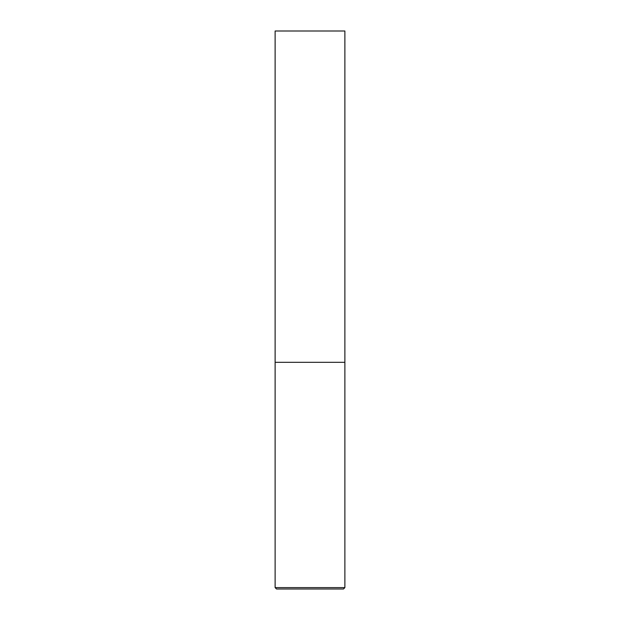<?xml version="1.0" encoding="UTF-8"?>
<svg xmlns="http://www.w3.org/2000/svg" width="620" height="620" viewBox="0 0 620 620"><rect width="100%" height="100%" fill="white"/><g stroke="black" fill="none" stroke-linecap="round" stroke-linejoin="round"><path stroke-width="0.93" d="M344.875 587.605L344.875 362.312L275.125 362.312L344.875 362.312L344.875 31L275.125 31L275.125 587.605L276.52 589L343.48 589L344.875 587.605L275.125 587.605"/></g></svg>
